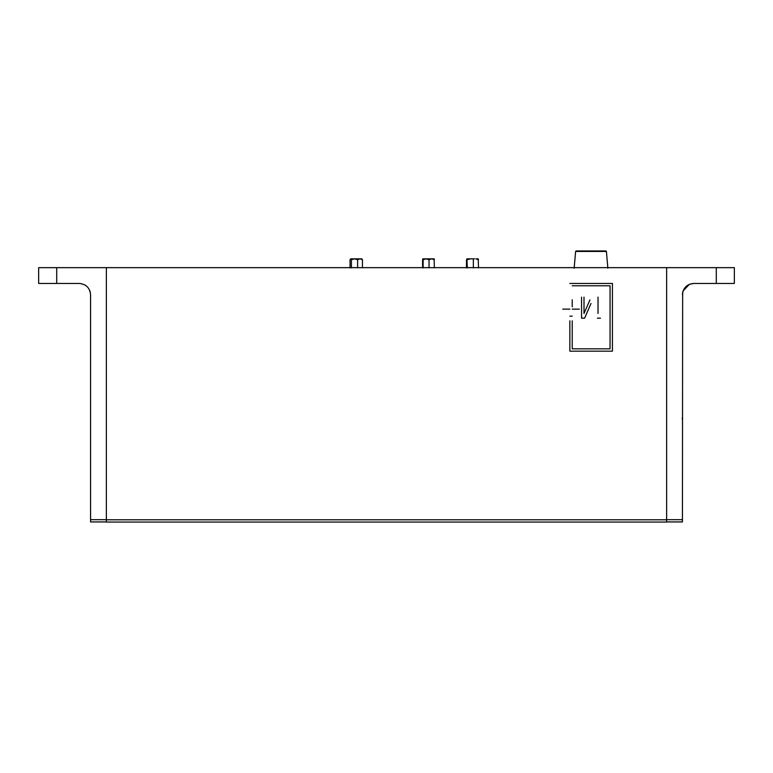 <?xml version="1.0" encoding="UTF-8"?>
<svg xmlns="http://www.w3.org/2000/svg" width="773" height="773" viewBox="0 0 773 773"><rect width="100%" height="100%" fill="white"/><g stroke="black" fill="none" stroke-linecap="round" stroke-linejoin="round"><path stroke-width="1.16" d="M350.053 259.718L350.739 258.849L350.053 259.718L350.053 267.883M351.415 259.718L354.517 258.849L350.739 258.849L351.415 259.718L351.415 267.883M357.619 259.718L360.034 258.849L354.517 258.849L357.619 259.718L357.619 267.883M362.45 259.718L361.774 258.849L360.034 258.849L362.45 259.718L362.45 267.883M352.469 258.849L350.478 258.974M38.65 283.449L38.65 267.651L38.65 283.449L79.281 283.449C86.141 284.126 89.9 287.885 90.567 294.745L90.567 521.939L106.365 521.939M89.9 290.899L90.228 291.991M106.365 519.678L90.567 519.678M106.365 267.651L666.635 267.651L666.635 519.794L106.365 519.794L106.365 267.651L38.65 267.651M666.635 521.939L682.433 521.939L682.646 292.561M682.704 292.281L683.061 291.025M682.646 292.542L682.433 294.745C683.1 287.885 686.859 284.126 693.719 283.449L689.4 284.309L683.1 290.899M682.433 519.678L666.635 519.678M666.635 267.651L716.291 267.651L716.291 283.449L693.719 283.449M716.291 283.449L734.35 283.449L734.35 267.651L716.291 267.651M734.35 267.651L734.35 283.449M682.433 417.517L682.211 419.005M425.266 258.849L434.107 258.849L434.378 259.718L431.701 258.849L429.025 259.718L426.078 258.849L423.131 259.718L422.86 258.849L422.589 259.718L425.266 258.849L422.86 258.849L422.589 259.718L422.589 267.883M434.126 258.849L434.378 267.883M429.025 259.718L429.025 267.883M423.131 259.718L423.131 267.883M106.365 519.794L106.365 522.055L666.635 522.055L666.635 519.794M572.223 285.788L610.052 285.788L610.052 348.836L572.223 348.836L572.223 320.814M569.856 320.814L569.856 351.174L612.419 351.174L612.419 283.449L569.856 283.449M569.856 316.147L572.223 316.147M572.223 309.142L579.315 309.142M572.223 306.804L572.223 299.798M562.763 309.142L569.856 309.142M581.557 297.141L581.557 318.157L584.62 318.157L591.007 303.489M597.403 318.157L600.466 318.157M598.022 297.141L598.022 313.461M589.963 299.895L584.001 313.49L584.001 297.141M478.526 267.883L478.197 258.897M478.526 259.718L478.101 258.849L475.936 258.849L478.526 259.718M466.486 259.718L466.486 267.883M467.336 259.718L470.342 258.849L466.911 258.849L467.336 267.883M470.342 258.849L474.564 258.849M473.347 259.718L473.347 267.883M469.066 258.849L466.824 258.887M607.868 268.192L606.409 251.447L575.614 251.447L574.155 268.192M606.409 251.447L605.906 250.945L576.117 250.945L575.614 251.447M585.818 250.945L589.374 250.945M592.649 250.945L595.896 250.945M56.709 267.651L56.709 283.449"/></g></svg>
